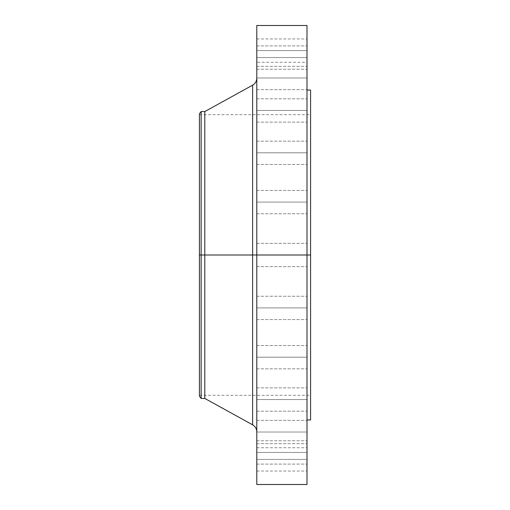 <?xml version="1.0" encoding="UTF-8"?>
<svg xmlns="http://www.w3.org/2000/svg" width="510" height="510" viewBox="0 0 510 510"><rect width="100%" height="100%" fill="white"/><g stroke="black" fill="none" stroke-linecap="round" stroke-linejoin="round"><path stroke-width="0.38" stroke-dasharray="2.55 1.91" d="M256.791 57.566L256.791 45.913L256.791 57.566L306.994 57.566L256.791 57.566L256.791 45.913L256.791 57.566L306.994 57.566L306.994 45.913L306.994 57.566L256.791 57.566L256.791 69.22L256.791 45.913L256.791 69.22L256.791 45.913L256.791 57.566L306.994 57.566L306.994 45.913L306.994 69.22L306.994 45.913L306.994 69.22L306.994 57.566L256.791 57.566L256.791 69.22L256.791 57.566L306.994 57.566L306.994 69.22L306.994 57.566L256.791 57.566L256.791 69.22L256.791 57.566M256.791 77.985L256.791 66.332L256.791 77.985L306.994 77.985L256.791 77.985L256.791 66.332L256.791 77.985L306.994 77.985L306.994 66.332L306.994 77.985L256.791 77.985L256.791 89.639L256.791 66.332L256.791 89.639L256.791 66.332L256.791 77.985L306.994 77.985L306.994 66.332L306.994 89.639L306.994 66.332L306.994 89.639L306.994 77.985L256.791 77.985L256.791 89.639L256.791 77.985L306.994 77.985L306.994 89.639L306.994 77.985L256.791 77.985L256.791 89.639L256.791 77.985M256.791 110.466L256.791 98.812L256.791 110.466L306.994 110.466L256.791 110.466L256.791 98.812L256.791 110.466L306.994 110.466L306.994 98.812L306.994 110.466L256.791 110.466L256.791 122.126L256.791 98.812L256.791 122.126L256.791 98.812L256.791 110.466L306.994 110.466L306.994 98.812L306.994 122.126L306.994 98.812L306.994 122.126L306.994 110.466L256.791 110.466L256.791 122.126L256.791 110.466L306.994 110.466L306.994 122.126L306.994 110.466L256.791 110.466L256.791 122.126L256.791 110.466M256.791 152.802L256.791 141.149L256.791 152.802L306.994 152.802L256.791 152.802L256.791 141.149L256.791 152.802L306.994 152.802L306.994 141.149L306.994 152.802L256.791 152.802L256.791 164.456L256.791 141.149L256.791 164.456L256.791 141.149L256.791 152.802L306.994 152.802L306.994 141.149L306.994 164.456L306.994 141.149L306.994 164.456L306.994 152.802L256.791 152.802L256.791 164.456L256.791 152.802L306.994 152.802L306.994 164.456L306.994 152.802L256.791 152.802L256.791 164.456L256.791 152.802M256.791 202.1L256.791 190.44L256.791 202.1L306.994 202.1L256.791 202.1L256.791 190.44L256.791 202.1L306.994 202.1L306.994 190.44L306.994 202.1L256.791 202.1L256.791 190.44L256.791 213.754L256.791 190.44L256.791 202.1L306.994 202.1L306.994 190.44L306.994 213.754L306.994 190.44L306.994 213.754L306.994 202.1L256.791 202.1L256.791 213.754L256.791 202.1L306.994 202.1L306.994 213.754L306.994 202.1L256.791 202.1L256.791 213.754L256.791 202.1M252.622 85.176L252.622 255L199.416 255L310.584 255L199.416 255L199.416 395.301L199.416 114.699L199.416 396.193L199.416 255L310.584 255L310.584 114.699L310.584 255L306.994 255L306.994 90.047L306.994 255L256.791 255L256.791 484.5L256.791 243.346L256.791 255L306.994 255L256.791 255L256.791 243.346L256.791 255L306.994 255L306.994 243.346L306.994 255L256.791 255L256.791 78.113L256.791 255L256.791 78.113L256.791 255L306.994 255L306.994 243.346L306.994 484.5L306.994 255L310.584 255L310.584 419.953L310.584 255L199.416 255L201.138 255L201.138 398.438L201.138 255L204.797 255L204.797 398.438L204.797 255L252.622 255L252.622 85.176L252.622 255L256.791 255L256.791 25.5L256.791 431.887L256.791 255L256.791 431.887L256.791 255L256.791 431.887L256.791 255L252.622 255L252.622 424.824M256.791 307.9L256.791 296.246L256.791 307.9L306.994 307.9L256.791 307.9L256.791 296.246L256.791 307.9L306.994 307.9L306.994 296.246L306.994 307.9L256.791 307.9L256.791 319.56L256.791 296.246L256.791 319.56L256.791 296.246L256.791 307.9L306.994 307.9L306.994 296.246L306.994 319.56L306.994 296.246L306.994 319.56L306.994 307.9L256.791 307.9L256.791 319.56L256.791 307.9L306.994 307.9L306.994 319.56L306.994 307.9L256.791 307.9L256.791 319.56L256.791 307.9M256.791 357.198L256.791 345.544L256.791 357.198L306.994 357.198L256.791 357.198L256.791 345.544L256.791 357.198L306.994 357.198L306.994 345.544L306.994 357.198L256.791 357.198L256.791 368.851L256.791 345.544L256.791 368.851L256.791 345.544L256.791 357.198L306.994 357.198L306.994 345.544L306.994 368.851L306.994 345.544L306.994 368.851L306.994 357.198L256.791 357.198L256.791 368.851L256.791 357.198L306.994 357.198L306.994 368.851L306.994 357.198L256.791 357.198L256.791 368.851L256.791 357.198M256.791 399.534L256.791 387.874L256.791 399.534L306.994 399.534L256.791 399.534L256.791 387.874L256.791 399.534L306.994 399.534L306.994 387.874L306.994 399.534L256.791 399.534L256.791 387.874L256.791 411.187L256.791 387.874L256.791 399.534L306.994 399.534L306.994 387.874L306.994 411.187L306.994 387.874L306.994 411.187L306.994 399.534L256.791 399.534L256.791 411.187L256.791 399.534L306.994 399.534L306.994 411.187L306.994 399.534L256.791 399.534L256.791 411.187L256.791 399.534M256.791 432.015L256.791 420.361L256.791 432.015L306.994 432.015L256.791 432.015L256.791 420.361L256.791 432.015L306.994 432.015L306.994 420.361L306.994 432.015L256.791 432.015L256.791 443.668L256.791 420.361L256.791 443.668L256.791 420.361L256.791 432.015L306.994 432.015L306.994 420.361L306.994 443.668L306.994 420.361L306.994 443.668L306.994 432.015L256.791 432.015L256.791 443.668L256.791 432.015L306.994 432.015L306.994 443.668L306.994 432.015L256.791 432.015L256.791 443.668L256.791 432.015M256.791 452.434L256.791 440.78L256.791 452.434L306.994 452.434L256.791 452.434L256.791 440.78L256.791 452.434L306.994 452.434L306.994 440.78L306.994 452.434L256.791 452.434L256.791 440.78L256.791 464.087L256.791 440.78L256.791 452.434L306.994 452.434L306.994 440.78L306.994 471.055L306.994 459.395L256.791 459.395L306.994 459.395L306.994 440.78L306.994 464.087L306.994 452.434L256.791 452.434L256.791 464.087L256.791 452.434L306.994 452.434L306.994 464.087L306.994 452.434L256.791 452.434L256.791 464.087L256.791 452.434M256.791 50.605L256.791 38.945L256.791 50.605L306.994 50.605L256.791 50.605L306.994 50.605L256.791 50.605L256.791 62.258L306.994 62.258L306.994 38.945L306.994 62.258M306.994 255L306.994 419.953L306.994 127.487L306.994 371.637L306.994 255L256.791 255L306.994 255L306.994 266.653L306.994 255L256.791 255L256.791 266.653L256.791 255L306.994 255L306.994 266.653L306.994 25.5L306.994 255M310.584 255L310.584 90.047L310.584 255M256.791 459.402L256.791 471.055L256.791 459.402M256.791 50.598L256.791 62.258M204.797 255L204.797 111.562L204.797 255M201.138 255L201.138 111.562L201.138 255M199.416 268.751L199.416 394.625M252.622 255L252.622 424.824L252.622 255M256.791 459.395L306.994 459.395L256.791 459.395L256.791 471.055L256.791 459.395M306.994 452.434L306.994 464.087L306.994 452.434M306.994 432.015L306.994 443.668L306.994 432.015M306.994 399.534L306.994 411.187L306.994 399.534M306.994 357.198L306.994 368.851L306.994 357.198M306.994 307.9L306.994 319.56L306.994 307.9M256.791 255L256.791 266.653L256.791 255M306.994 202.1L306.994 213.754L306.994 202.1M306.994 152.802L306.994 164.456L306.994 152.802M306.994 110.466L306.994 122.126L306.994 110.466M306.994 77.985L306.994 89.639L306.994 77.985M306.994 57.566L306.994 69.22L306.994 57.566M256.791 45.913L306.994 45.913L256.791 45.913M256.791 66.332L306.994 66.332L256.791 66.332M256.791 98.812L306.994 98.812L256.791 98.812M256.791 141.149L306.994 141.149L256.791 141.149M256.791 190.44L306.994 190.44L256.791 190.44M256.791 243.346L306.994 243.346L256.791 243.346M256.791 296.246L306.994 296.246L256.791 296.246M256.791 345.544L306.994 345.544L256.791 345.544M256.791 387.874L306.994 387.874L256.791 387.874M256.791 420.361L306.994 420.361L256.791 420.361M256.791 440.78L306.994 440.78L256.791 440.78M256.791 447.742L306.994 447.742M256.791 38.945L306.994 38.945M199.416 114.699L310.584 114.699M199.416 395.301L310.584 395.301M256.791 266.653L306.994 266.653L256.791 266.653M256.791 319.56L306.994 319.56L256.791 319.56M256.791 213.754L306.994 213.754L256.791 213.754M256.791 164.456L306.994 164.456L256.791 164.456M256.791 122.126L306.994 122.126L256.791 122.126M256.791 89.639L306.994 89.639L256.791 89.639M256.791 69.22L306.994 69.22L256.791 69.22M256.791 368.851L306.994 368.851L256.791 368.851M256.791 411.187L306.994 411.187L256.791 411.187M256.791 443.668L306.994 443.668L256.791 443.668M256.791 464.087L306.994 464.087L256.791 464.087M256.791 471.055L306.994 471.055"/><path stroke-width="0.76" d="M306.994 25.5L306.994 255L306.994 25.5L256.791 25.5L256.791 255L310.584 255L310.584 419.953L310.584 255L306.994 255L306.994 484.5L306.994 255L252.622 255L252.622 85.176L252.622 255L199.416 255L199.416 396.193L199.416 255L201.138 255L201.138 398.438L201.138 255L204.797 255L204.797 398.438L204.797 255L252.622 255L252.622 85.176C255.293 83.576 256.683 81.224 256.791 78.113M199.416 396.193L201.138 398.438L204.797 398.438L252.622 424.824L252.622 255L252.622 424.824L252.622 255L256.791 255L256.791 484.5L256.791 25.5M310.584 90.047L310.584 255L310.584 90.047L306.994 90.047M252.622 85.176L204.797 111.562L204.797 255L204.797 111.562L201.138 111.562L201.138 255L201.138 111.562L199.416 113.806L199.416 255L199.416 113.806M199.416 394.625L199.416 268.751M306.994 484.5L256.791 484.5M310.584 419.953L306.994 419.953M252.622 424.824C255.293 426.424 256.683 428.776 256.791 431.887"/></g></svg>
